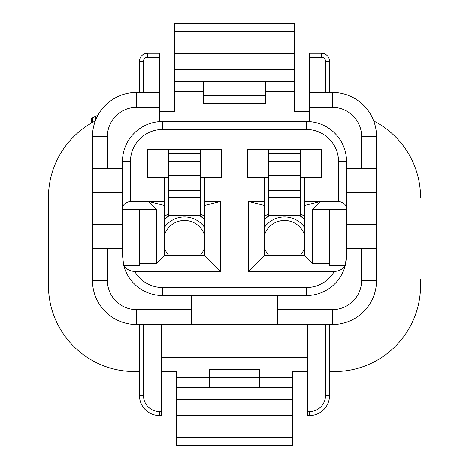 <?xml version="1.0" encoding="UTF-8"?>
<svg xmlns="http://www.w3.org/2000/svg" width="469" height="469" viewBox="0 0 469 469"><rect width="100%" height="100%" fill="white"/><g stroke="black" fill="none" stroke-linecap="round" stroke-linejoin="round"><path stroke-width="0.7" d="M292.515 415.546L176.485 415.546L176.485 387.535L292.515 387.535L292.515 445.55L176.485 445.55L176.485 437.513L292.515 437.513M176.485 415.546L176.485 437.513M92.499 117.854L92.499 122.409L91.666 122.878L91.666 118.299L97.945 115.216M95.834 119.595L95.834 116.183M92.499 122.409L95.834 120.639M329.525 371.53L334.526 371.53A86.02 86.02 0 0 0 420.546 285.51L420.546 279.512M200.492 177.487L221.497 177.487L221.497 149.482L147.477 149.482L147.477 177.487L168.482 177.487M204.496 205.492L204.496 201.494L220.494 201.494L204.496 205.492L204.496 255.505L164.484 255.505L156.482 263.508L139.475 263.508L139.475 265.507L124.004 265.507C125.956 269.048 129.544 271.047 134.761 271.51A32.009 32.009 0 0 0 162.485 287.515L306.515 287.515A32.009 32.009 0 0 0 334.239 271.51C339.456 271.047 343.044 269.048 344.996 265.507L329.525 265.507L329.525 263.508L312.518 263.508L312.518 209.496L320.52 201.494L304.516 205.492L304.516 255.505L264.504 255.505L264.504 205.492L248.506 201.494L264.504 201.494L264.504 205.492M204.496 255.505L220.494 271.51L134.761 271.51M220.494 201.494L220.494 271.51M329.525 263.508L329.525 209.496L346.527 209.496L346.527 161.483A40.012 40.012 0 0 0 306.515 121.471L309.517 121.471L309.517 53.255L321.523 53.255A8.002 8.002 0 0 1 329.525 61.257L329.525 92.469M312.518 209.496L329.525 209.496M307.517 324.519L307.517 415.546L309.517 415.546A20.003 20.003 0 0 0 329.525 395.537L329.525 324.519M161.483 324.519L161.483 415.546L159.483 415.546A20.003 20.003 0 0 1 139.475 395.537L139.475 324.519M92.469 248.506L107.389 248.506L107.389 280.509L92.469 280.509L92.469 224.499L122.473 224.499M122.473 192.489L92.469 192.489L92.469 224.499M92.469 192.489L92.469 168.482L122.473 168.482M159.483 92.469L159.483 107.389L136.479 107.389L136.479 92.469L159.483 92.469L159.483 53.255L147.477 53.255A8.002 8.002 0 0 0 139.475 61.257L139.475 92.469M159.483 107.389L159.483 121.471L162.485 121.471A40.012 40.012 0 0 0 122.473 161.483L122.473 209.496L156.482 209.496L156.482 263.508M136.479 92.469A44.01 44.01 0 0 0 92.469 136.479L92.469 168.482M136.479 107.389A29.084 29.084 0 0 0 107.389 136.479L107.389 168.482M107.389 248.506L122.473 248.506M92.469 280.509A44.01 44.01 0 0 0 136.479 324.519L332.521 324.519A44.01 44.01 0 0 0 376.531 280.509L376.531 192.489L346.527 192.489M107.389 280.509A29.084 29.084 0 0 0 136.479 309.599L191.493 309.599L191.493 295.517M277.507 324.519L277.507 309.599L332.521 309.599A29.084 29.084 0 0 0 361.611 280.509L361.611 248.506L346.527 248.506M376.531 192.489L376.531 136.479A44.01 44.01 0 0 0 332.521 92.469L309.517 92.469M376.531 168.482L361.611 168.482L361.611 136.479A29.084 29.084 0 0 0 332.521 107.389L309.517 107.389M361.611 168.482L346.527 168.482M346.527 224.499L376.531 224.499M361.611 248.506L376.531 248.506M346.527 255.505A40.012 40.012 0 0 1 345.254 265.507L346.527 255.505L346.527 209.496C346.509 204.953 343.841 202.286 338.524 201.494L338.524 161.483L346.527 161.483A40.012 40.012 0 0 0 306.515 121.471L309.517 121.471M277.507 309.599L277.507 295.517M191.493 309.599L191.493 324.519M139.475 263.508L139.475 209.496M162.485 287.515L162.485 295.517A40.012 40.012 0 0 1 123.746 265.507L122.473 255.505L122.473 209.496C122.491 204.953 125.159 202.286 130.476 201.494L148.48 201.494L156.482 209.496M159.483 121.471L162.485 121.471A40.012 40.012 0 0 0 122.473 161.483L130.476 161.483L130.476 201.494M338.524 161.483A32.009 32.009 0 0 0 306.515 129.473L306.515 121.471L162.485 121.471L162.485 129.473A32.009 32.009 0 0 0 130.476 161.483M123.746 265.507A40.012 40.012 0 0 0 162.485 295.517L306.515 295.517A40.012 40.012 0 0 0 345.254 265.507A40.012 40.012 0 0 1 306.515 295.517L306.515 287.515M147.477 149.482L147.477 177.487M164.484 177.487L164.484 201.494L148.48 201.494L164.484 205.492L164.484 201.494M164.484 255.505L164.484 205.492M304.516 205.492L304.516 201.494L338.524 201.494M304.516 255.505L312.518 263.508M300.518 177.487L321.523 177.487L321.523 149.482L247.503 149.482L247.503 177.487L268.508 177.487M268.473 211.496L268.52 215.494L300.5 215.494L300.553 211.496M300.518 149.482L300.518 153.422L268.508 153.422L268.508 197.49L300.518 197.49L300.518 211.496M268.508 197.49L268.508 211.496M300.518 153.422L300.518 197.49M268.508 153.422L268.508 149.482M321.523 177.487L321.523 149.482M304.516 201.494L304.516 177.487M247.503 149.482L247.503 177.487M264.504 177.487L264.504 201.494M264.504 255.505L248.506 271.51L248.506 201.494M334.239 271.51L248.506 271.51M204.496 201.494L204.496 177.487M221.497 177.487L221.497 149.482M168.447 211.496L168.5 215.494L200.48 215.494L200.527 211.496M200.492 149.482L200.492 153.422L168.482 153.422L168.482 197.49L200.492 197.49L200.492 211.496M168.482 197.49L168.482 211.496M200.492 153.422L200.492 197.49M168.482 153.422L168.482 149.482M373.687 120.902A86.02 86.02 0 0 1 420.546 197.49M174.486 31.487L294.514 31.487L294.514 23.45L174.486 23.45L174.486 81.465L294.514 81.465L294.514 111.47L309.517 111.47M174.486 53.454L294.514 53.454L294.514 81.465M294.514 31.487L294.514 53.454M203.493 81.465L203.493 95.465L265.507 95.465L265.507 103.467L203.493 103.467L203.493 95.465M265.507 81.465L265.507 95.465M174.486 81.465L174.486 111.47L159.483 111.47M48.454 279.512L48.454 197.49A86.02 86.02 0 0 1 95.313 120.902M48.454 197.49L48.454 285.51A86.02 86.02 0 0 0 134.474 371.53L139.475 371.53M307.517 357.53L161.483 357.53M307.517 371.53L292.515 371.53L292.515 387.535M176.485 387.535L176.485 377.533L209.496 377.533L209.496 387.535M292.515 377.533L209.496 377.533L209.496 369.531L259.504 369.531L259.504 387.535M176.485 377.533L176.485 371.53L161.483 371.53M184.487 220.477A21.005 21.005 0 0 0 164.484 235.075A21.005 21.005 0 0 1 204.496 235.075M204.496 247.884A21.005 21.005 0 0 1 200.122 255.505M168.852 255.505A21.005 21.005 0 0 1 164.484 247.884A21.005 21.005 0 0 0 168.852 255.505M300.148 255.505A21.005 21.005 0 0 0 304.516 247.884M304.516 235.075A21.005 21.005 0 0 0 264.504 235.075M264.504 247.884A21.005 21.005 0 0 0 268.878 255.505M299.433 215.494L304.516 219.14L299.433 215.494M269.587 215.494L264.504 219.14A30.004 30.004 0 0 1 269.54 215.494M299.48 215.494A30.004 30.004 0 0 1 304.516 219.134M264.504 216.514A32.009 32.009 0 0 1 268.502 213.788M300.523 213.788A32.009 32.009 0 0 1 304.516 216.514M199.413 215.494L204.496 219.14A30.004 30.004 0 0 0 199.46 215.494M169.567 215.494L164.484 219.14A30.004 30.004 0 0 1 169.52 215.494M164.484 216.514A32.009 32.009 0 0 1 168.477 213.788M200.498 213.788A32.009 32.009 0 0 1 204.496 216.514M176.485 399.541L292.515 399.541M325.521 395.537A16.005 16.005 0 0 1 309.517 411.542L307.517 411.542L309.517 411.542L309.517 415.546A20.003 20.003 0 0 0 329.525 395.537L325.521 395.537L325.521 324.519M159.483 415.546L159.483 411.542A16.005 16.005 0 0 1 143.479 395.537L143.479 324.519M139.475 395.537L143.479 395.537M161.483 411.542L159.483 411.542M143.479 92.469L143.479 61.257A3.998 3.998 0 0 1 147.477 57.259L159.483 57.259L147.477 57.259L147.477 53.255A8.002 8.002 0 0 0 139.475 61.257L143.479 61.257L143.479 80.463M107.389 136.479L92.469 136.479M136.479 309.599L136.479 324.519M332.521 309.599L332.521 324.519M361.611 280.509L376.531 280.509M309.517 57.259L321.523 57.259A3.998 3.998 0 0 1 325.521 61.257L325.521 92.469M325.521 61.257L329.525 61.257A8.002 8.002 0 0 0 321.523 53.255L321.523 57.259M361.611 136.479L376.531 136.479M332.521 107.389L332.521 92.469M306.515 129.473L162.485 129.473M268.508 190.572L300.518 190.572M268.508 175.488L300.518 175.488M268.508 161.488L300.518 161.488M168.482 190.572L200.492 190.572M168.482 175.488L200.492 175.488M168.482 161.488L200.492 161.488M174.486 69.459L294.514 69.459M265.507 91.467L294.514 91.467M174.486 91.467L203.493 91.467M204.496 227.307A24.517 24.517 0 0 0 164.484 227.307M304.516 227.307A24.517 24.517 0 0 0 264.504 227.307"/></g></svg>
